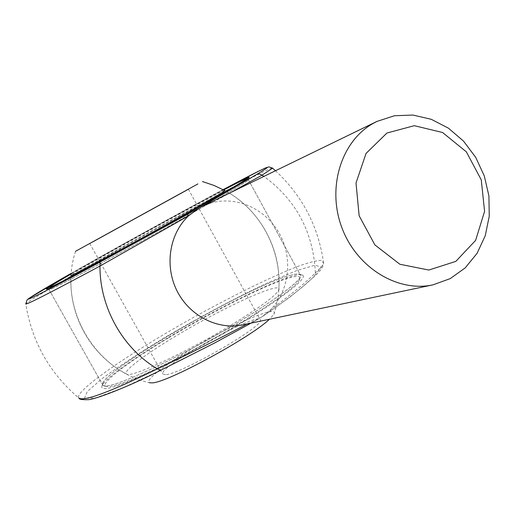 <?xml version="1.0" encoding="UTF-8"?>
<svg xmlns="http://www.w3.org/2000/svg" width="515" height="515" viewBox="0 0 515 515"><rect width="100%" height="100%" fill="white"/><g stroke="black" fill="none" stroke-linecap="round" stroke-linejoin="round"><path stroke-width="0.39" stroke-dasharray="2.58 1.93" d="M75.57 251.281C57.39 305.897 93.357 369.886 149.459 382.748C143.048 380.334 174.636 357.648 210.59 337.956C246.531 318.122 279.13 305.524 273.838 314.369L269.416 319.261M165.618 374.695L162.579 373.896C159.875 365.586 261.253 309.85 260.41 320.118C264.285 326.001 181.203 373.974 165.618 374.695M52.311 288.548C64.169 283.353 131.08 247.412 185.31 216.97C223.388 195.565 244.406 183.282 248.372 180.121L248.513 179.993C255.987 172.628 52.208 284.66 49.067 289.636L52.311 288.548L49.15 289.539C54.745 283.276 253.412 174.064 248.61 179.883L248.513 179.993C246.73 182.085 209.142 203.869 160.017 231.061C110.931 258.24 63.429 283.54 52.311 288.548M290.209 275.383C295.475 273.896 298.797 273.574 300.187 274.418L300.786 275.66C301.063 281.493 265.766 306.889 217.291 334.525C168.881 362.174 120.162 384.589 107.043 385.896C104.204 386.224 102.697 385.812 102.517 384.66L102.981 382.832C111.433 364.993 250.168 285.825 290.209 275.383C248.23 286.231 99.62 372.075 102.517 384.66L103.476 385.735L107.043 385.896C119.641 384.589 164.349 364.305 210.873 338.155C257.429 312.026 294.947 286.205 299.975 277.707L300.786 275.66C300.766 273.491 297.239 273.401 290.209 275.383M71.282 273.793C110.133 251.346 184.473 210.403 223.581 189.9M167.465 338.059C133.385 358.446 106.096 377.875 102.26 385.336C100.914 387.898 102.285 388.967 106.367 388.535C120.182 387.332 174.025 362.303 224.946 332.729C275.95 303.161 308.736 278.158 302.698 275.145C295.636 269.957 223.864 304.024 167.465 338.059M313.107 277.379C304.539 285.864 289.926 297.342 269.274 311.826L260.081 317.993L248.056 324.811C217.517 341.651 188.336 356.824 160.519 370.33L122.351 388.078L96.073 397.735L84.37 398.61L87.331 391.432L103.161 377.81C119.139 366.223 138.696 353.374 161.819 339.282C197.766 318.013 236.231 297.522 268.862 282.297L296.698 270.581L315.186 265.148L321.354 267.234L313.107 277.379L314.311 276.491C318.592 272.834 321.527 269.242 323.111 265.701L323.62 263.249L321.566 260.332C316.622 260.455 308.536 262.547 297.31 266.616C272.738 276.182 237.1 293.55 200.444 313.596C136.16 348.842 74.585 390.28 78.692 397.895C49.492 373.066 31.846 341.728 25.776 303.876C31.254 296.878 260.893 170.311 272.293 167.929M242.835 324.856L247.953 323.517L258.105 319.146L262.611 316.352L270.555 309.695C291.748 294.117 306.683 281.827 315.36 272.821C313.365 232.271 296.222 200.123 263.925 176.381M231.029 192.378L211.813 202.788L202.253 206.367M262.611 316.352L269.725 311.588L270.555 309.695C289.359 290.756 293.048 258.453 279.613 233.958C266.281 209.405 237.415 195.822 211.813 202.788L210.706 202.26M275.493 170.755C302.505 195.88 318.547 226.709 323.62 263.249C322.899 265.354 320.143 268.54 315.36 272.821L314.311 276.491L300.522 288.484L289.552 297.367L269.274 311.826M223.677 189.951C185.818 209.714 108.826 252.118 71.276 273.903M224.798 190.55C219.345 191.419 73.922 271.547 71.179 275.21C68.263 315.225 90.794 355.472 126.433 373.896C122.898 371.096 145.043 354.494 175.39 336.34C223.304 307.288 284.132 279.497 278.712 290.183C275.596 295.822 260.429 307.037 233.205 323.819C186.816 352.292 128.602 379.214 126.433 373.896M168.521 337.827C212.785 311.202 267.446 283.9 289.655 277.817C298.359 275.396 301.545 276.201 299.221 280.224C294.065 289.147 252.208 317.555 203.2 344.471C154.204 371.437 111.807 389.346 106.051 386.424C99.092 383.862 128.576 361.678 168.521 337.827M223.117 189.655C179.819 212.682 114.568 248.616 71.328 273.265C114.607 248.597 179.793 212.695 223.111 189.649M273.838 314.369C289.752 268.296 268.083 213.429 224.984 190.653C260.339 209.624 282.246 250.213 278.712 290.183M89.764 243.492L162.579 373.896M188.387 189.256L260.41 320.118M49.067 289.636L102.517 384.66L49.067 289.636M248.513 179.993L300.786 275.66L248.513 179.993M248.372 180.121L249.118 177.559M49.034 289.713L46.627 289.044M102.981 382.832L102.26 385.336M300.187 274.418L302.698 275.145M79.349 398.443L78.692 397.895M258.105 319.146L251.088 323.117M299.221 280.224L299.975 277.707M106.051 386.424L103.476 385.735M49.891 286.977L49.15 289.539M246.614 179.304L248.61 179.883"/><path stroke-width="0.77" d="M269.416 319.261C251.005 337.299 167.356 382.677 152.253 382.87L149.459 382.748M197.934 183.907L75.57 251.281L197.934 183.907M91.779 242.43L188.387 189.256L91.779 242.43M223.581 189.9C241.96 180.25 250.47 176.136 249.118 177.559C245.121 180.675 223.742 193.112 184.975 214.871C119.158 251.771 42.03 292.893 46.434 288.986C47.18 287.988 55.465 282.922 71.282 273.793M376.974 121.405L373.343 123.31C341.413 140.981 326.78 187.305 341.748 227.315C356.412 267.446 397.445 292.655 432.96 284.853L450.252 278.609L465.251 267.839L477.128 253.245L485.259 235.709L489.25 216.249L488.915 195.964L484.306 175.956L475.686 157.326L463.506 141.091L448.423 128.164L431.248 119.3L412.921 115.051L394.471 115.74L376.974 121.405L202.253 206.367L199.453 207.835L188.574 215.817L99.974 266.062L100.065 262.064L199.453 207.835L256.869 174.321C280.43 160.152 261.858 169.01 223.117 189.655L259.637 170.69L265.605 167.884L269.042 166.873L272.59 168.186L262.077 175.132L231.029 192.378M263.925 176.381L259.921 173.961L256.869 174.321M187.273 214.562L188.574 215.817C169.474 233.617 164.324 265.669 176.948 290.769C189.462 315.927 217.716 330.25 242.835 324.856L432.96 284.853M100.065 262.064C57.686 284.911 33.881 297.264 28.653 299.131C26.889 299.118 41.11 290.492 71.328 273.265L28.801 298.462L27.05 299.962L25.776 303.876C25.454 305.414 50.187 292.803 99.974 266.062C99.659 307.333 122.821 348.533 157.39 368.862C185.587 355.556 215.289 340.711 246.505 324.321M386.952 133.018L366.043 153.418L356.013 183.018L359.148 215.798L374.888 244.902L399.872 264.259L428.815 270.04L455.807 261.395L475.603 240.402L484.589 211.375L481.274 179.889L466.352 151.841L442.559 132.503L414.292 125.686L386.952 133.018M210.706 202.26L209.103 202.337M78.692 397.895C83.147 401.977 109.38 392.301 157.39 368.862L160.519 370.33M248.037 323.761L248.056 324.811M71.276 273.903C58.42 281.351 51.294 285.709 49.891 286.977L53.013 285.934C64.723 280.701 130.398 245.359 183.681 215.502C222.744 193.569 243.531 181.447 246.048 179.136C246.337 178.396 238.883 182.001 223.677 189.951M71.179 275.21C66.113 279.156 124.984 247.792 175.57 219.442C206.245 202.234 222.718 192.636 224.984 190.653L224.798 190.55M272.293 167.929L275.493 170.755M224.984 190.653L213.976 185.432L202.434 181.538M251.088 323.117L214.787 342.893L160.262 370.504C125.029 388.394 94.593 399.44 88.361 399.679C82.381 399.82 79.374 399.408 79.349 398.443M246.048 179.136L246.614 179.304"/></g></svg>
